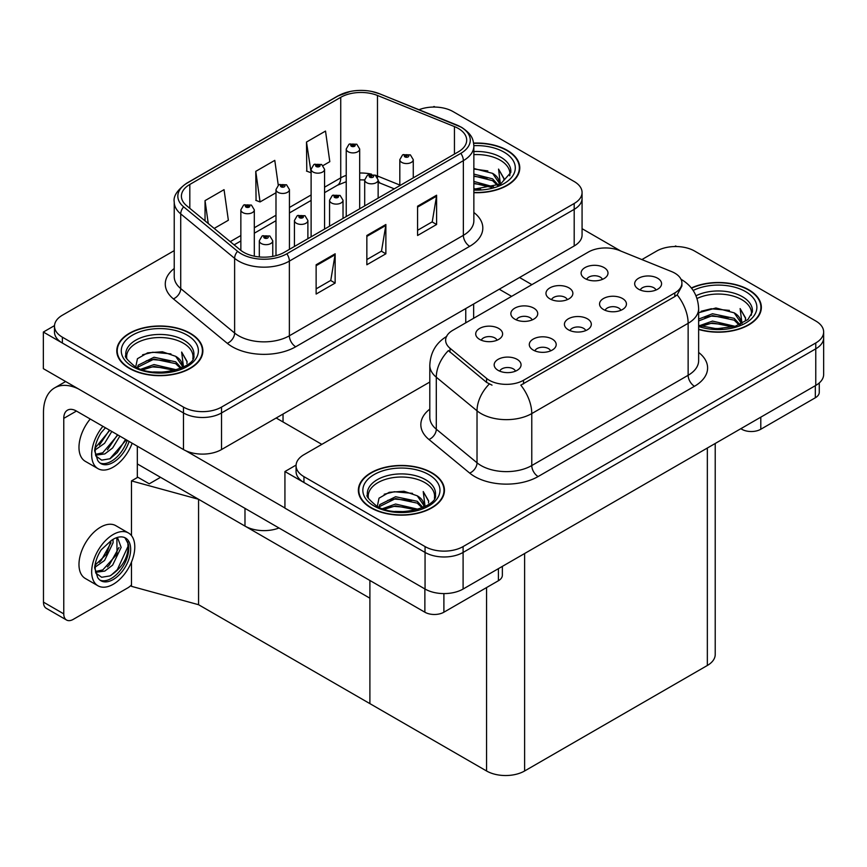 <?xml version="1.0" encoding="UTF-8"?>
<svg xmlns="http://www.w3.org/2000/svg" width="867" height="867" viewBox="0 0 867 867"><rect width="100%" height="100%" fill="white"/><g stroke="black" fill="none" stroke-linecap="round" stroke-linejoin="round"><path stroke-width="1.3" d="M278.99 527.992A26.899 15.53 180 0 1 244.982 526.074L137.322 463.921M582.071 192.507L582.071 234.968A26.899 15.53 0 0 1 574.192 245.957L221.519 449.561A26.899 15.53 0 0 1 183.479 449.561L43.35 368.659L43.35 332.05L183.479 412.952A26.899 15.53 0 0 0 221.519 412.952L574.192 209.348A26.899 15.53 0 0 0 582.071 198.359A26.899 15.53 0 0 1 574.192 209.348L221.519 412.952A26.899 15.53 0 0 1 183.479 412.952L62.37 343.039A26.899 15.53 0 0 1 54.491 332.05L54.491 326.198A26.899 15.53 0 0 0 62.37 337.176L183.479 407.1A26.899 15.53 0 0 0 221.519 407.1L574.192 203.485A26.899 15.53 0 0 0 582.071 192.507A26.899 15.53 0 0 0 574.192 181.528L453.083 111.605A26.899 15.53 0 0 0 419.021 109.708M435.082 107.064L434.064 106.478L433.045 107.064M54.513 325.613L43.35 332.05M131.481 535.622L131.481 480.903L137.831 477.24L149.243 483.829L160.525 477.316L149.243 483.829L137.322 476.948M198.565 604.711L198.565 499.284L369.895 598.197L369.895 703.625L198.565 604.711L131.481 586.33L131.481 562.076M131.481 480.903L198.565 499.284M585.745 330.587A8.074 4.66 0 0 0 583.578 328.322A8.074 4.66 0 0 0 575.623 327.141A8.074 4.66 0 0 0 569.998 330.587M587.382 318.807A13.449 7.77 0 0 0 570.139 317.94A13.449 7.77 0 0 0 565.685 327.585A13.449 7.77 0 0 0 568.362 329.785A13.449 7.77 0 0 0 590.048 327.585A13.449 7.77 0 0 0 587.382 318.807M532.165 319.934A8.074 4.66 0 0 0 529.997 317.669A8.074 4.66 0 0 0 522.042 316.488A8.074 4.66 0 0 0 516.418 319.934M533.801 308.153A13.449 7.77 0 0 0 516.569 307.286A13.449 7.77 0 0 0 512.115 316.932A13.449 7.77 0 0 0 514.781 319.132A13.449 7.77 0 0 0 536.467 316.932A13.449 7.77 0 0 0 533.801 308.153M550.61 350.875A8.074 4.66 0 0 0 548.453 348.599A8.074 4.66 0 0 0 540.499 347.418A8.074 4.66 0 0 0 534.874 350.875M552.257 339.084A13.449 7.77 0 0 0 535.015 338.217A13.449 7.77 0 0 0 530.561 347.873A13.449 7.77 0 0 0 533.227 350.062A13.449 7.77 0 0 0 554.923 347.873A13.449 7.77 0 0 0 552.257 339.084M515.486 371.152A8.074 4.66 0 0 0 513.318 368.876A8.074 4.66 0 0 0 505.374 367.695A8.074 4.66 0 0 0 499.739 371.152M517.122 359.361A13.449 7.77 0 0 0 499.891 358.494A13.449 7.77 0 0 0 495.436 368.15A13.449 7.77 0 0 0 498.102 370.35A13.449 7.77 0 0 0 519.799 368.15A13.449 7.77 0 0 0 517.122 359.361M620.87 310.31A8.074 4.66 0 0 0 618.702 308.034A8.074 4.66 0 0 0 610.747 306.853A8.074 4.66 0 0 0 605.123 310.31M622.506 298.519A13.449 7.77 0 0 0 605.274 297.652A13.449 7.77 0 0 0 600.82 307.308A13.449 7.77 0 0 0 603.486 309.508A13.449 7.77 0 0 0 625.172 307.308A13.449 7.77 0 0 0 622.506 298.519M655.994 290.033A8.074 4.66 0 0 0 653.826 287.757A8.074 4.66 0 0 0 645.882 286.576A8.074 4.66 0 0 0 640.247 290.033M657.63 278.242A13.449 7.77 0 0 0 640.399 277.375A13.449 7.77 0 0 0 635.944 287.031A13.449 7.77 0 0 0 638.611 289.22A13.449 7.77 0 0 0 660.307 287.031A13.449 7.77 0 0 0 657.63 278.242M602.413 279.38A8.074 4.66 0 0 0 600.257 277.104A8.074 4.66 0 0 0 592.302 275.923A8.074 4.66 0 0 0 586.677 279.38M604.061 267.589A13.449 7.77 0 0 0 586.818 266.722A13.449 7.77 0 0 0 582.364 276.378A13.449 7.77 0 0 0 585.03 278.567A13.449 7.77 0 0 0 606.727 276.378A13.449 7.77 0 0 0 604.061 267.589M567.289 299.657A8.074 4.66 0 0 0 565.121 297.381A8.074 4.66 0 0 0 557.178 296.211A8.074 4.66 0 0 0 551.542 299.657M568.925 287.866A13.449 7.77 0 0 0 551.694 286.999A13.449 7.77 0 0 0 547.24 296.655A13.449 7.77 0 0 0 549.906 298.855A13.449 7.77 0 0 0 571.602 296.655A13.449 7.77 0 0 0 568.925 287.866M497.04 340.222A8.074 4.66 0 0 0 494.873 337.946A8.074 4.66 0 0 0 486.918 336.764A8.074 4.66 0 0 0 481.293 340.222M498.677 328.43A13.449 7.77 0 0 0 481.434 327.563A13.449 7.77 0 0 0 476.98 337.22A13.449 7.77 0 0 0 479.657 339.409A13.449 7.77 0 0 0 501.343 337.22A13.449 7.77 0 0 0 498.677 328.43M674.819 273.148A24.211 13.98 0 0 0 671.589 271.588L619.374 250.476A24.211 13.98 0 0 0 588.368 252.048L452.726 330.349A24.211 13.98 0 0 0 445.638 340.232A24.211 13.98 0 0 0 450.016 348.252L486.582 378.402A24.211 13.98 0 0 0 523.527 380.266L674.819 292.916A24.211 13.98 0 0 0 681.906 283.032A24.211 13.98 0 0 0 674.819 273.148M676.661 246.542L675.642 245.957L674.624 246.542M296.091 465.08L284.929 471.529L425.058 552.431A26.899 15.53 0 0 0 463.097 552.431L815.771 348.816A26.899 15.53 0 0 0 823.65 337.837A26.899 15.53 0 0 1 815.771 348.816L463.097 552.431A26.899 15.53 0 0 1 425.058 552.431L303.949 482.507A26.899 15.53 0 0 1 296.07 471.529L296.07 465.677A26.899 15.53 0 0 0 303.949 476.655L425.058 546.578A26.899 15.53 0 0 0 463.097 546.578L815.771 342.964A26.899 15.53 0 0 0 823.65 331.985A26.899 15.53 0 0 0 815.771 320.996L694.662 251.083A26.899 15.53 0 0 0 656.622 251.083L641.894 259.58M284.929 471.529L284.929 508.138L425.058 589.04A26.899 15.53 0 0 0 463.097 589.04L815.771 385.425A26.899 15.53 0 0 0 823.65 374.446L823.65 331.985M715.221 443.481L715.221 654.498A26.899 15.53 180 0 1 707.342 665.477L524.611 770.98A26.899 15.53 180 0 1 486.56 770.98L369.895 703.625L369.895 580.478M473.859 192.669A43.047 24.85 0 0 0 519.777 167.873A43.047 24.85 0 0 0 507.173 150.294A43.047 24.85 0 0 0 473.62 143.088M190.263 333.264A43.047 24.85 0 0 0 143.358 327.878A43.047 24.85 0 0 0 116.785 350.832A43.047 24.85 0 0 0 129.389 368.41A43.047 24.85 0 0 0 176.304 373.796A43.047 24.85 0 0 0 202.867 350.832A43.047 24.85 0 0 0 190.263 333.264M117.229 353.118A43.047 24.85 0 0 0 117.088 353.758M458.285 128.446A28.698 16.571 180 0 1 466.684 140.161A28.698 16.571 180 0 1 458.285 151.866L284.3 252.319A28.698 16.571 180 0 1 240.495 250.108L186.6 205.674A28.698 16.571 180 0 1 181.409 196.17A28.698 16.571 180 0 1 189.819 184.454L340.731 97.321A28.698 16.571 180 0 1 377.481 95.468L454.449 126.582A28.698 16.571 180 0 1 458.285 128.446M460.821 126.983A32.285 18.64 0 0 0 456.508 124.891L379.54 93.777A32.285 18.64 0 0 0 371.78 91.469A32.285 18.64 0 0 0 350.257 91.469A32.285 18.64 0 0 0 338.195 95.858L187.283 182.991A32.285 18.64 0 0 0 183.663 206.855L237.558 251.3A32.285 18.64 0 0 0 286.836 253.782L460.821 153.34A32.285 18.64 0 0 0 460.821 126.983M316.13 264.771L316.13 294.054L335.15 283.075L335.15 253.793L316.13 264.771M316.13 288.863L330.771 280.399L335.074 254.757A7.174 4.14 -120 0 0 335.15 253.793M330.652 280.475L335.15 283.075M417.58 206.194L417.58 235.488L436.6 224.499L436.6 195.216L417.58 206.194M417.58 230.286L432.232 221.833L436.524 196.191A7.174 4.14 -120 0 0 436.6 195.216M432.102 221.909L436.6 224.499M366.849 235.488L366.849 264.771L385.869 253.793L385.869 224.499L366.849 235.488M366.849 259.569L381.502 251.116L385.793 225.474A7.174 4.14 -120 0 0 385.869 224.499M381.372 251.192L385.869 253.793M174.234 250.628L62.37 315.22A26.899 15.53 0 0 0 54.491 326.198M323.055 165.575L329.807 161.674L325.515 131.08L306.485 142.058L306.799 171.167M214.203 228.422L228.357 220.251L224.054 189.656L205.035 200.635L205.035 220.868M278.264 185.18L274.785 160.362L255.765 171.352L256.068 200.461M255.765 171.352L260.057 201.946L275.988 192.756M260.057 201.946L255.765 200.342M306.485 142.058L311.112 172.468M310.787 172.663L306.485 171.059M205.035 200.635L208.253 223.513M202.575 353.758A43.047 24.85 0 0 0 202.423 353.118M519.474 170.799A43.047 24.85 0 0 0 519.333 170.149M698.639 329.449A43.047 24.85 0 0 0 761.356 307.341A43.047 24.85 0 0 0 748.752 289.773A43.047 24.85 0 0 0 691.357 287.974M431.842 472.743A43.047 24.85 0 0 0 384.937 467.346A43.047 24.85 0 0 0 358.364 490.31A43.047 24.85 0 0 0 370.968 507.878A43.047 24.85 0 0 0 417.883 513.264A43.047 24.85 0 0 0 444.446 490.31A43.047 24.85 0 0 0 431.842 472.743M358.819 492.586A43.047 24.85 0 0 0 358.667 493.236M681.906 283.032L681.906 286.002L677.17 294.867L674.819 296.568L520.807 385.143A31.385 18.12 60 0 1 531.774 413.581A35.872 20.71 180 0 1 481.044 413.581A35.872 20.71 180 0 1 477.023 410.817L436.296 377.221A35.872 20.71 180 0 1 429.804 365.343L429.804 417.33A35.872 20.71 0 0 0 436.296 429.208L477.023 462.794A35.872 20.71 0 0 0 481.044 465.557A35.872 20.71 0 0 0 531.774 465.557L688.138 375.292A35.872 20.71 0 0 0 698.639 360.65L698.639 308.663A35.872 20.71 180 0 1 688.138 323.304A31.385 18.12 -120 0 0 677.17 294.867M492.012 385.143L486.582 382.39L448.391 350.593A31.385 20.992 129.5 0 0 436.296 377.221L436.296 429.208A8.963 5.993 -50.5 0 1 428.948 439.504A44.835 25.891 180 0 1 429.804 409.116M429.804 382.033L303.949 454.687A26.899 15.53 0 0 0 296.07 465.677M444.153 493.236A43.047 24.85 0 0 0 444.002 492.586M761.053 310.278A43.047 24.85 0 0 0 760.912 309.627M254.313 256.199L254.313 209.857A6.73 3.88 180 0 1 250.162 213.445A6.73 3.88 180 0 1 242.825 212.599A6.73 3.88 180 0 1 240.853 209.857L243.54 205.186A4.487 2.699 57.8 0 1 245.935 205.316A2.243 1.29 0 0 0 246 207.105A2.243 1.29 0 0 0 249.165 207.105A2.243 1.29 0 0 0 249.165 205.273A2.243 1.29 0 0 0 246.065 205.241L248.482 206.194L246.954 206.563L245.935 205.316M246.976 206.574L246.976 205.815M246.065 205.241A4.487 2.471 -117.9 0 0 243.974 204.937A4.487 2.471 -117.9 0 0 243.779 205.067M246.954 206.563L246.922 205.847M272.758 256.383L272.758 240.788A6.73 3.88 180 0 1 268.607 244.375A6.73 3.88 180 0 1 261.281 243.529A6.73 3.88 180 0 1 259.309 240.788L261.997 236.117A4.487 2.699 57.8 0 1 264.381 236.247A2.243 1.29 0 0 0 264.446 238.046A2.243 1.29 0 0 0 267.621 238.046A2.243 1.29 0 0 0 267.621 236.214A2.243 1.29 0 0 0 264.522 236.171L266.668 236.756L265.4 237.493L265.432 236.745M264.522 236.171A4.487 2.471 -117.9 0 0 262.419 235.867A4.487 2.471 -117.9 0 0 262.224 235.997M265.378 237.471L264.381 236.247M265.4 237.493L265.378 236.778M289.437 249.349L289.437 189.57A6.73 3.88 180 0 1 285.286 193.157A6.73 3.88 180 0 1 277.96 192.322A6.73 3.88 180 0 1 275.988 189.57L278.665 184.909A4.487 2.699 57.8 0 1 281.06 185.039A2.243 1.29 0 0 0 281.125 186.828A2.243 1.29 0 0 0 284.3 186.828A2.243 1.29 0 0 0 284.3 184.996A2.243 1.29 0 0 0 281.201 184.953L283.346 185.549L282.078 186.275L282.1 185.527M281.201 184.953A4.487 2.471 -117.9 0 0 279.098 184.66A4.487 2.471 -117.9 0 0 278.903 184.779M282.046 186.264L281.06 185.039M282.078 186.275L282.046 185.56M324.561 229.072L324.561 169.293A6.73 3.88 180 0 1 320.411 172.88A6.73 3.88 180 0 1 313.085 172.034A6.73 3.88 180 0 1 311.112 169.293L313.8 164.622A4.487 2.699 57.8 0 1 316.184 164.752A2.243 1.29 0 0 0 316.249 166.551A2.243 1.29 0 0 0 319.424 166.551A2.243 1.29 0 0 0 319.424 164.719A2.243 1.29 0 0 0 316.325 164.676L318.731 165.63L317.203 165.998L316.184 164.752M317.235 166.009L317.235 165.25M316.325 164.676A4.487 2.471 -117.9 0 0 314.222 164.372A4.487 2.471 -117.9 0 0 314.027 164.502M317.181 165.976L317.181 165.283M359.686 208.795L359.686 149.016A6.73 3.88 180 0 1 355.535 152.603A6.73 3.88 180 0 1 348.209 151.758A6.73 3.88 180 0 1 346.236 149.016L348.924 144.345A4.487 2.699 57.8 0 1 351.308 144.475A2.243 1.29 0 0 0 351.384 146.263A2.243 1.29 0 0 0 354.549 146.263A2.243 1.29 0 0 0 354.549 144.431A2.243 1.29 0 0 0 351.449 144.399L353.866 145.353L352.327 145.721L351.308 144.475M352.36 145.732L352.36 144.973M351.449 144.399A4.487 2.471 -117.9 0 0 349.358 144.095A4.487 2.471 -117.9 0 0 349.152 144.225M352.327 145.721L352.305 145.006M307.883 238.707L307.883 220.511A6.73 3.88 180 0 1 303.732 224.098A6.73 3.88 180 0 1 296.406 223.252A6.73 3.88 180 0 1 294.433 220.511L297.121 215.84A4.487 2.699 57.8 0 1 299.505 215.97A2.243 1.29 0 0 0 299.581 217.758A2.243 1.29 0 0 0 302.746 217.758A2.243 1.29 0 0 0 302.746 215.926A2.243 1.29 0 0 0 299.646 215.894L302.063 216.848L300.524 217.216L299.505 215.97M300.556 217.227L300.556 216.468M299.646 215.894A4.487 2.471 -117.9 0 0 297.554 215.59A4.487 2.471 -117.9 0 0 297.348 215.72M300.502 217.194L300.502 216.501M343.018 218.419L343.018 200.223A6.73 3.88 180 0 1 338.867 203.81A6.73 3.88 180 0 1 331.53 202.976A6.73 3.88 180 0 1 329.568 200.223L332.245 195.563A4.487 2.699 57.8 0 1 334.64 195.693A2.243 1.29 0 0 0 334.705 197.481A2.243 1.29 0 0 0 337.87 197.481A2.243 1.29 0 0 0 337.87 195.649A2.243 1.29 0 0 0 334.77 195.606L337.187 196.56L335.659 196.928L334.64 195.693M335.681 196.95L335.681 196.18M334.77 195.606A4.487 2.471 -117.9 0 0 332.679 195.313A4.487 2.471 -117.9 0 0 332.484 195.433M335.659 196.928L335.627 196.213M378.142 198.142L378.142 179.946A6.73 3.88 180 0 1 373.991 183.533A6.73 3.88 180 0 1 366.665 182.688A6.73 3.88 180 0 1 364.693 179.946L367.37 175.275A4.487 2.699 57.8 0 1 369.765 175.405A2.243 1.29 0 0 0 369.83 177.204A2.243 1.29 0 0 0 373.005 177.204A2.243 1.29 0 0 0 373.005 175.372A2.243 1.29 0 0 0 369.906 175.329L372.051 175.914L370.783 176.651L370.816 175.903M369.906 175.329A4.487 2.471 -117.9 0 0 367.803 175.026A4.487 2.471 -117.9 0 0 367.608 175.156M370.751 176.63L369.765 175.405M370.783 176.651L370.751 175.936M413.266 177.865L413.266 159.669A6.73 3.88 180 0 1 409.116 163.256A6.73 3.88 180 0 1 401.789 162.411A6.73 3.88 180 0 1 399.817 159.669L402.505 154.998A4.487 2.699 57.8 0 1 404.889 155.128A2.243 1.29 0 0 0 404.954 156.916A2.243 1.29 0 0 0 408.129 156.916A2.243 1.29 0 0 0 408.129 155.085A2.243 1.29 0 0 0 405.03 155.052L407.176 155.637L405.908 156.374L405.94 155.626M405.03 155.052A4.487 2.471 -117.9 0 0 402.927 154.749A4.487 2.471 -117.9 0 0 402.732 154.879M405.886 156.353L404.889 155.128M405.908 156.374L405.886 155.659M760.793 417.168L760.793 429.252L815.327 397.769L815.327 385.685M620.859 251.083L582.071 228.682M531.894 284.647L519.539 277.505M819.272 382.943L819.272 392.274A13.449 7.77 180 0 1 815.327 397.769M760.793 429.252A13.449 7.77 180 0 1 741.773 429.252L741.773 428.146M499.24 289.22L511.606 296.362M740.819 428.699L741.773 429.252M443.893 593.592L443.893 612.21L498.417 580.727L498.417 568.654M321.83 444.37L276.183 418.013M284.929 507.986L185.798 450.753M63.768 613.869A13.449 7.77 120 0 0 66.553 620.024L46.265 608.309A13.449 7.77 -60 0 1 43.48 602.153L63.768 613.869L63.768 418.382A17.936 10.35 60 0 1 67.485 410.167A17.936 10.35 60 0 1 76.448 411.056L424.873 612.21L424.873 588.931M78.42 388.904A53.797 31.06 -120 0 0 54.621 387.885A53.797 31.06 -120 0 0 43.48 412.519L43.48 602.153M66.553 620.024A13.449 7.77 120 0 0 73.283 619.352L127.807 587.869A13.449 7.77 120 0 0 131.481 584.9M137.322 477.533L137.322 446.202M502.361 566.379L502.361 575.244A13.449 7.77 180 0 1 498.417 580.727M443.893 612.21A13.449 7.77 180 0 1 424.873 612.21M128.468 532.988L115.788 525.662A30.486 17.6 120 0 0 100.539 527.179A30.486 17.6 120 0 0 80.62 554.046A30.486 17.6 120 0 0 85.302 578.473L97.982 585.799A30.486 17.6 120 0 0 113.219 584.282A30.486 17.6 120 0 0 133.139 557.416A30.486 17.6 120 0 0 128.468 532.988A30.486 17.6 120 0 0 113.219 534.495A30.486 17.6 120 0 0 93.311 561.361A30.486 17.6 120 0 0 97.982 585.799M124.935 537.713L128.349 544.129C128.457 557.416 122.301 568.015 109.881 575.926L101.656 577.27L95.782 573.065M113.219 579.524A24.655 14.24 120 0 0 129.335 557.795A24.655 14.24 120 0 0 125.552 538.039A24.655 14.24 120 0 0 113.219 539.252A24.655 14.24 120 0 0 111.214 540.553L101.244 549.743C97.44 555.704 95.24 561.74 94.633 567.842L97.668 577.476A24.655 14.24 120 0 0 100.897 580.749A24.655 14.24 120 0 0 113.219 579.524M99.976 580.131A24.655 14.24 120 0 0 111.323 578.43A24.655 14.24 120 0 0 128.349 544.129M113.003 539.393L113.089 542.764L104.582 560.461L95.153 567.105M111.117 540.607L106.348 554.403L95.272 564.991M115.734 538.017L117.966 538.721L121.142 547.413L112.634 565.111L104.799 571.071L95.608 572.328M116.882 538.255L117.023 554.186L102.783 569.912L95.457 571.494M97.668 577.476L95.186 569.11L95.641 562.195M127.796 541.777L128.013 546.351L117.327 569.662L110.9 575.417M118.996 547.5L109.275 565.013L107.443 566.931M110.943 542.85L101.222 560.364L99.391 562.282M90.233 419.01A30.486 17.6 120 0 0 85.302 461.331L97.982 468.646A30.486 17.6 120 0 0 113.219 467.14A30.486 17.6 120 0 0 132.152 443.221M102.913 426.336A30.486 17.6 120 0 0 97.982 468.646M95.641 445.053L95.186 451.967L97.668 460.334A24.655 14.24 120 0 0 100.897 463.596A24.655 14.24 120 0 0 113.219 462.382A24.655 14.24 120 0 0 129.085 441.444M99.976 462.989A24.655 14.24 120 0 0 111.323 461.277A24.655 14.24 120 0 0 127.189 440.349M126.3 439.84L109.881 458.784L101.656 460.128L95.782 455.923M111.81 431.473L104.582 443.308L95.153 449.951M109.795 430.303L95.272 447.849M119.863 436.123L112.634 447.957L104.799 453.929L95.608 455.186M117.847 434.952L102.783 452.769L95.457 454.351M97.668 460.334L94.633 450.699C95.24 444.587 97.44 438.55 101.244 432.59L105.438 427.789M125.552 439.406L117.327 452.52L109.946 458.903M117.5 434.757L107.443 449.789M109.448 430.108L99.391 445.139M473.859 154.64A33.174 19.15 180 0 1 500.194 160.178A33.174 19.15 180 0 1 509.72 175.806M473.664 143.348A42.591 24.59 180 0 1 506.848 150.479A42.591 24.59 180 0 1 519.333 167.873A42.591 24.59 180 0 1 473.859 192.409M473.859 168.512L492.586 173.357L499.143 182.959M473.859 188.735L480.632 189.19M473.859 181.42L493.605 186.871M473.859 183.251L491.654 187.435M473.859 174.094L492.586 178.851L498.33 185.126M473.859 175.925L492.586 180.683L497.528 185.462M498.763 184.931A22.423 12.94 0 0 0 499.154 182.514A22.423 12.94 0 0 0 492.586 173.357M500.411 184.129L498.547 169.098L504.009 178.548L503.792 180.52M498.547 169.098L503.998 178.905M473.859 169.011L487.839 170.918M473.859 176.337L487.189 178.049M473.859 183.652L487.189 185.365M697.035 298.508A33.174 19.15 180 0 1 741.773 299.657A33.174 19.15 180 0 1 751.299 315.285M691.541 288.212A42.591 24.59 180 0 1 748.438 289.957A42.591 24.59 180 0 1 760.912 307.341A42.591 24.59 180 0 1 698.639 329.157M698.639 312.749L715.936 307.98L734.165 312.835L740.721 322.426M711.991 328.463L722.211 328.658M699.485 325.699L712.511 321.083L735.183 326.35M701.273 326.295L712.511 322.914L733.233 326.913M698.639 319.099L712.511 313.756L734.165 318.33L739.909 324.594M698.639 320.931L712.511 315.588L734.165 320.161L739.107 324.941M740.342 324.399A22.423 12.94 0 0 0 740.732 321.993A22.423 12.94 0 0 0 734.165 312.835M741.989 323.597L740.125 308.576L745.587 318.026L745.371 319.988M740.125 308.576L745.577 318.384M701.11 311.275L711.254 308.76L729.418 310.397M704.719 317.355L711.254 316.087L728.768 317.517M704.719 324.67L711.254 323.402L728.768 324.843M126.842 358.765A33.174 19.15 180 0 1 145.483 339.42A33.174 19.15 180 0 1 183.284 343.148A33.174 19.15 180 0 1 192.81 358.765M189.949 333.448A42.591 24.59 180 0 1 202.423 350.832A42.591 24.59 180 0 1 176.131 373.558A42.591 24.59 180 0 1 129.714 368.226A42.591 24.59 180 0 1 117.229 350.832A42.591 24.59 180 0 1 143.532 328.116A42.591 24.59 180 0 1 189.949 333.448M135.74 366.871L137.441 358.71L147.65 352.826L162.411 351.764L175.676 356.326L182.233 365.917M153.502 371.954L163.733 372.149M140.996 369.179L154.023 364.573L176.695 369.841M142.784 369.786L154.023 366.394L174.744 370.393M137.43 367.716L138.178 365.18L154.023 357.247L175.676 361.821L181.42 368.085M137.799 367.89L138.178 367.012L154.023 359.079L175.676 363.652L180.618 368.432M181.853 367.89A22.423 12.94 0 0 0 182.243 365.473A22.423 12.94 0 0 0 175.676 356.326M183.511 367.088L181.647 352.067L187.099 361.517L186.882 363.479M181.647 352.067L187.088 361.875M142.621 354.766L152.765 352.251L170.929 353.877M146.23 360.845L152.765 359.577L170.29 361.008M146.23 368.161L152.765 366.893L170.29 368.334M368.421 498.243A33.174 19.15 180 0 1 387.061 478.898A33.174 19.15 180 0 1 424.873 482.626A33.174 19.15 180 0 1 434.389 498.243M431.528 472.916A42.591 24.59 180 0 1 444.002 490.31A42.591 24.59 180 0 1 417.71 513.026A42.591 24.59 180 0 1 371.293 507.694A42.591 24.59 180 0 1 358.819 490.31A42.591 24.59 180 0 1 385.111 467.595A42.591 24.59 180 0 1 431.528 472.916M377.318 506.35L379.02 498.178L389.229 492.304L403.989 491.242L417.255 495.805L423.811 505.396M395.081 511.422L405.312 511.628M382.575 508.658L395.601 504.041L418.273 509.308M384.363 509.265L395.601 505.873L416.323 509.872M379.009 507.195L379.757 504.648L395.601 496.726L417.255 501.289L422.998 507.563M379.378 507.358L379.757 506.48L395.601 498.547L417.255 503.12L422.207 507.899M423.432 507.368A22.423 12.94 0 0 0 423.822 504.952A22.423 12.94 0 0 0 417.255 495.805M425.09 506.566L423.226 491.546L428.677 500.985L428.461 502.958M423.226 491.546L428.666 501.354M384.2 494.233L394.344 491.73L412.508 493.356M387.809 500.313L394.344 499.045L411.868 500.487M387.809 507.639L394.344 506.371L411.868 507.813M244.982 526.074L244.982 508.355M183.479 449.561L183.479 407.1M574.192 245.957L574.192 203.485M221.519 449.561L221.519 407.1M465.763 322.827L465.763 308.554M283.032 421.958L283.032 414.058M815.771 385.425L815.771 342.964M463.097 589.04L463.097 546.578M425.058 589.04L425.058 546.578M707.342 665.477L707.342 448.033M524.611 770.98L524.611 553.536M486.56 770.98L486.56 587.577M450.016 348.252L450.016 352.24M486.582 378.402L486.582 382.39M523.527 380.266L523.527 383.918M674.819 292.916L674.819 296.568M473.859 212.48A44.835 25.891 180 0 1 469.697 246.315L295.712 346.767A8.963 5.18 60 0 1 289.372 335.789L463.357 235.336A35.872 20.71 0 0 0 473.859 220.695L473.859 146.014A35.872 20.71 180 0 1 463.357 160.655A8.963 5.18 -120 0 0 460.821 153.34M295.712 346.767A44.835 25.891 180 0 1 232.302 346.767A44.835 25.891 180 0 1 227.273 343.31L173.378 298.877A44.835 25.891 180 0 1 174.234 268.499M238.642 335.789A35.872 20.71 0 0 0 289.372 335.789L289.372 261.108A35.872 20.71 180 0 1 234.621 258.344L180.726 213.9A35.872 20.71 180 0 1 174.234 202.022L174.234 276.703A35.872 20.71 0 0 0 180.726 288.581L234.621 333.026A35.872 20.71 0 0 0 238.642 335.789M457.072 125.119A8.963 4.194 112 0 0 456.779 124.978A8.963 4.194 112 0 0 456.508 124.891M350.257 91.469L337.512 96.15A8.963 5.18 60 0 1 338.195 95.858M187.283 182.991A8.963 5.18 -120 0 0 186.6 183.273C177.247 190.036 173.129 196.289 174.234 202.022M183.663 206.855A8.963 5.993 129.5 0 0 180.726 213.9L180.726 288.581A8.963 5.993 -50.5 0 1 173.378 298.877M237.558 251.3A8.963 5.993 129.5 0 0 234.621 258.344L234.621 333.026A8.963 5.993 -50.5 0 1 227.273 343.31M286.836 253.782A8.963 5.18 60 0 1 289.372 261.108L463.357 160.655L463.357 235.336A8.963 5.18 60 0 0 469.697 246.315M62.37 337.176L62.37 343.039M189.819 184.454L189.819 208.318M454.449 126.582L454.449 154.088M377.481 95.468L377.481 176.001A28.698 16.571 0 0 0 375.4 175.242M399.817 185.039L377.481 176.001A16.137 7.554 -68 0 0 377.546 177.507M371.564 174.169A28.698 16.571 0 0 0 359.686 173.032M346.236 175.372A28.698 16.571 0 0 0 340.731 177.865L324.561 187.196M340.731 97.321L340.731 177.865A16.137 9.32 60 0 1 337.382 185.256L324.561 192.658M311.112 194.967L289.437 207.473M275.988 215.244L254.313 227.761M240.853 235.521L230.243 241.655M394.268 188.833L380.689 183.338A16.137 7.554 -68 0 1 378.142 180.358M366.849 236.409L385.793 225.474M417.58 207.126L436.524 196.191M316.13 265.703L335.074 254.757M538.114 476.547A8.963 5.18 60 0 1 531.774 465.557L531.774 413.581L688.138 323.304L688.138 375.292A8.963 5.18 60 0 0 694.478 386.27L538.114 476.547A44.835 25.891 180 0 1 474.704 476.547A44.835 25.891 180 0 1 469.686 473.089L428.948 439.504M489.259 384.048A31.385 20.992 129.5 0 0 477.023 410.817L477.023 462.794A8.963 5.993 -50.5 0 1 469.686 473.089M698.639 352.435A44.835 25.891 180 0 1 694.478 386.27M303.949 476.655L303.949 482.507M76.448 411.056L63.768 418.382M473.859 151.541A34.095 19.681 180 0 1 500.844 157.241A34.095 19.681 180 0 1 510.75 172.576L500.53 184.064L473.859 189.244M473.859 145.667A38.56 22.26 180 0 1 503.998 152.126A38.56 22.26 180 0 1 511.779 177.15A38.56 22.26 180 0 1 473.859 190.068M696.006 295.755A34.095 19.681 180 0 1 742.423 296.72A34.095 19.681 180 0 1 752.328 312.044L747.961 319.522L734.967 326.415L716.51 328.756L698.639 325.385M693.167 290.467A38.56 22.26 180 0 1 745.577 291.605A38.56 22.26 180 0 1 748.763 321.007A38.56 22.26 180 0 1 698.639 326.491M125.823 355.535A34.095 19.681 180 0 1 145.656 336.223A34.095 19.681 180 0 1 183.934 340.211A34.095 19.681 180 0 1 193.84 355.535C196.95 367.055 154.629 380.039 134.808 366.351C127.156 359.924 124.154 356.326 125.823 355.535M187.088 335.095A38.56 22.26 180 0 1 187.088 366.578A38.56 22.26 180 0 1 132.564 366.578A38.56 22.26 180 0 1 132.564 335.095A38.56 22.26 180 0 1 187.088 335.095M367.402 495.014A34.095 19.681 180 0 1 387.235 475.69A34.095 19.681 180 0 1 425.524 479.679A34.095 19.681 180 0 1 435.418 495.014C438.529 506.534 396.208 519.506 376.386 505.829C368.735 499.403 365.733 495.794 367.402 495.014M428.677 474.563A38.56 22.26 180 0 1 428.677 506.046A38.56 22.26 180 0 1 374.143 506.046A38.56 22.26 180 0 1 374.143 474.563A38.56 22.26 180 0 1 428.677 474.563M473.642 318.276L473.642 304.003M473.859 146.014C473.263 139.847 472.764 134.775 461.504 127.265L379.811 93.864L371.78 91.469M337.512 96.15L186.6 183.273M380.689 183.338L378.142 182.406M364.693 205.902L364.693 179.946L359.686 179.848M346.236 181.712L337.382 185.256M311.112 200.418L289.437 212.935M275.988 220.706L254.313 233.212M240.853 240.983L234.133 244.862M698.639 308.663C698.033 295.766 692.365 286.099 681.635 279.651L681.039 279.315M446.808 336.342C436.079 342.779 430.411 352.446 429.804 365.343M254.313 209.857L251.408 205.056L243.974 204.937M240.853 250.4L240.853 209.857M272.758 240.788L269.865 235.987L262.419 235.867M259.309 256.946L259.309 240.788M289.437 189.57L286.533 184.779L279.098 184.66M275.988 255.657L275.988 189.57M324.561 169.293L321.668 164.492L314.222 164.372M311.112 236.843L311.112 169.293M359.686 149.016L356.792 144.215L349.358 144.095M346.236 216.555L346.236 149.016M307.883 220.511L304.989 215.71L297.554 215.59M294.433 246.466L294.433 220.511M343.018 200.223L340.113 195.433L332.679 195.313M329.568 226.189L329.568 200.223M378.142 179.946L375.248 175.145L367.803 175.026M413.266 159.669L410.373 154.868L402.927 154.749M399.817 185.625L399.817 159.669M54.621 387.885L65.632 381.534M519.333 167.873L519.333 171.449M760.912 307.341L760.912 310.917M202.423 350.832L202.423 354.408M117.229 350.832L117.229 354.408M444.002 490.31L444.002 493.887M358.819 490.31L358.819 493.887"/></g></svg>
